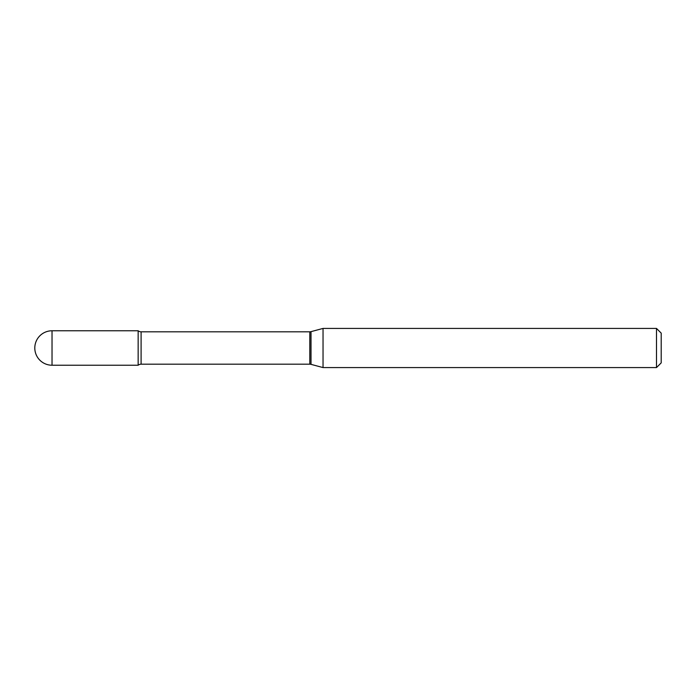 <?xml version="1.0" encoding="UTF-8"?>
<svg xmlns="http://www.w3.org/2000/svg" width="696" height="696" viewBox="0 0 696 696"><rect width="100%" height="100%" fill="white"/><g stroke="black" fill="none" stroke-linecap="round" stroke-linejoin="round"><path stroke-width="1.04" d="M323.04 367.575L323.04 328.425L311.016 331.644A4.698 4.698 0 0 1 309.798 331.809L141.097 331.809A4.698 4.698 0 0 1 138.156 330.774L138.156 365.226A4.698 4.698 0 0 1 141.097 364.191L309.798 364.191A4.698 4.698 0 0 1 311.016 364.356L323.04 367.575L656.502 367.575L656.502 328.425L661.2 333.123L661.2 362.877L656.502 367.575M52.026 330.774A17.226 17.226 0 0 0 34.8 348A17.226 17.226 0 0 0 52.026 365.226L138.156 365.226L138.156 330.774L52.026 330.774L52.026 365.226M323.04 328.425L656.502 328.425M141.097 331.809L141.097 364.191M309.798 331.809L309.798 364.191M311.016 331.644L311.016 364.356"/></g></svg>
